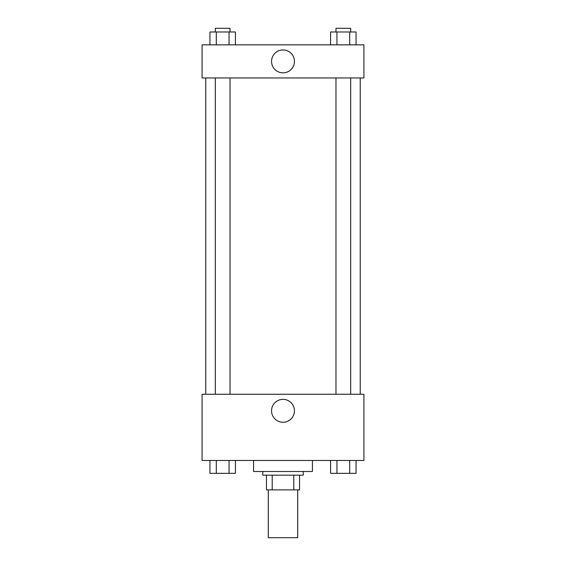 <?xml version="1.0" encoding="UTF-8"?>
<svg xmlns="http://www.w3.org/2000/svg" width="566" height="566" viewBox="0 0 566 566"><rect width="100%" height="100%" fill="white"/><g stroke="black" fill="none" stroke-linecap="round" stroke-linejoin="round"><path stroke-width="0.85" d="M268.291 489.887L268.291 537.7L297.709 537.7L297.709 489.887M293.789 475.171L293.789 489.887L266.452 489.887L266.452 475.171M293.789 489.887L299.548 489.887L299.548 475.171L299.548 489.887M303.227 471.499L303.227 475.171L262.773 475.171L262.773 471.499M272.211 475.171L272.211 489.887M253.575 460.462L253.575 471.499L312.425 471.499L312.425 460.462M363.917 460.462L202.083 460.462L202.083 394.261L363.917 394.261L363.917 460.462M283 422.264A11.454 11.454 0 0 1 273.081 405.086A11.454 11.454 0 0 1 292.919 405.086A11.454 11.454 0 0 1 283 422.264M360.238 77.952L360.238 394.261M335.963 394.261L335.963 77.952M230.037 77.952L230.037 394.261M363.917 77.952L202.083 77.952L202.083 44.848L363.917 44.848L363.917 77.952M294.454 61.404A11.454 11.454 0 0 1 277.276 71.316A11.454 11.454 0 0 1 277.276 51.485A11.454 11.454 0 0 1 294.454 61.404M356.056 44.848L356.056 31.979L330.579 31.979L330.579 44.848M349.689 31.979L349.689 44.848M336.947 31.979L336.947 44.848M335.963 31.979L335.963 28.3L350.672 28.3L350.672 31.979M235.421 44.848L235.421 31.979L209.944 31.979L209.944 44.848M229.053 31.979L229.053 44.848M216.311 31.979L216.311 44.848M215.328 31.979L215.328 28.3L230.037 28.3L230.037 31.979M356.056 460.462L356.056 473.339L330.579 473.339L330.579 460.462M349.689 460.462L349.689 473.339M336.947 460.462L336.947 473.339M350.672 473.339L335.963 473.367M235.421 460.462L235.421 473.339L209.944 473.339L209.944 460.462M229.053 460.462L229.053 473.339M216.311 460.462L216.311 473.339M230.037 473.339L215.328 473.367M205.762 77.952L205.762 394.261M350.672 394.261L350.672 77.952M215.328 77.952L215.328 394.261"/></g></svg>
